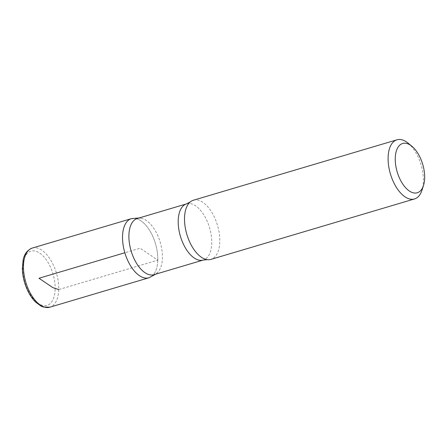 <?xml version="1.0" encoding="UTF-8"?>
<svg xmlns="http://www.w3.org/2000/svg" width="447" height="447" viewBox="0 0 447 447"><rect width="100%" height="100%" fill="white"/><g stroke="black" fill="none" stroke-linecap="round" stroke-linejoin="round"><path stroke-width="0.34" stroke-dasharray="2.23 1.68" d="M408.027 143.096A30.843 15.98 -106.5 0 1 423.376 181.337A30.843 15.98 -106.5 0 1 421.996 190.159M137.318 218.494A29.301 15.181 -106.5 0 1 141.934 218.454A29.301 15.181 -106.5 0 1 162.412 257.941A29.301 15.181 -106.5 0 1 157.88 272.189A29.301 15.181 -106.5 0 1 153.992 274.676M157.797 260.165A30.832 15.975 -106.5 0 1 148.94 277.771A30.832 15.975 73.5 0 0 157.797 260.165A30.832 15.975 73.5 0 0 149.343 229.97A30.832 15.975 73.5 0 0 131.39 218.656A30.832 15.975 -106.5 0 1 149.343 229.97A30.832 15.975 -106.5 0 1 157.797 260.165M193.378 200.245A30.843 15.98 -106.5 0 1 211.336 211.56A30.843 15.98 -106.5 0 1 219.79 241.771A30.843 15.98 -106.5 0 1 210.934 259.383M32.324 248.051A30.843 15.98 -106.5 0 1 50.282 259.366A30.843 15.98 -106.5 0 1 58.736 289.578L157.797 260.165L140.162 248.214L124.847 252.756M186.623 203.854A29.301 15.181 -106.5 0 1 203.687 214.61A29.301 15.181 -106.5 0 1 211.722 243.308A29.301 15.181 -106.5 0 1 203.301 260.037M55.16 289.203A28.273 14.645 -106.5 0 1 30.301 294.534A28.273 14.645 -106.5 0 1 31.513 250.996A28.273 14.645 -106.5 0 1 55.16 289.203M58.736 289.578A30.843 15.98 -106.5 0 1 49.88 307.19M157.88 272.184L155.796 274.14M141.934 218.454L139.118 217.957"/><path stroke-width="0.67" d="M424.65 178.096A25.702 13.315 -106.5 0 1 423.505 185.444A25.702 13.315 -106.5 0 1 405.463 187.55A25.702 13.315 -106.5 0 1 395.595 154.304A25.702 13.315 -106.5 0 1 411.86 146.225A25.702 13.315 -106.5 0 1 424.65 178.096M423.505 185.444L421.996 190.159A30.843 15.98 -106.5 0 1 414.514 198.949A30.843 15.98 -106.5 0 1 390.421 173.928A30.843 15.98 -106.5 0 1 396.958 139.81A30.843 15.98 -106.5 0 1 408.027 143.096L411.86 146.225M153.992 274.676A29.301 15.181 -106.5 0 1 131.105 250.901A29.301 15.181 -106.5 0 1 137.318 218.494L186.623 203.854A29.301 15.181 -106.5 0 0 180.409 236.267A29.301 15.181 -106.5 0 0 203.301 260.037L153.992 274.676M155.796 274.14L148.935 277.771A30.832 15.975 -106.5 0 1 124.853 252.762A30.832 15.975 -106.5 0 1 131.384 218.656A30.832 15.975 73.5 0 0 124.847 252.756A30.832 15.975 73.5 0 0 148.935 277.771L49.88 307.19A30.843 15.98 -106.5 0 1 25.781 282.163A30.843 15.98 -106.5 0 1 32.324 248.051C27.295 250.069 24.222 254.114 23.104 260.193L22.35 268.407C22.551 276.386 24.49 284.113 28.172 291.595C30.301 295.808 32.765 299.3 35.57 302.083L41.152 306.173L43.236 307.016L49.88 307.19M414.514 198.949L210.934 259.383A30.843 15.98 -106.5 0 1 207.352 259.657A30.843 15.98 -106.5 0 1 186.835 234.357A30.843 15.98 -106.5 0 1 190.226 201.966A30.843 15.98 -106.5 0 1 193.378 200.245L396.958 139.81M124.847 252.756L38.99 278.246L52.847 287.639L58.736 289.578M139.118 217.957L131.39 218.656L32.324 248.051M207.352 259.657L203.301 260.037M190.226 201.966L186.623 203.854"/></g></svg>
